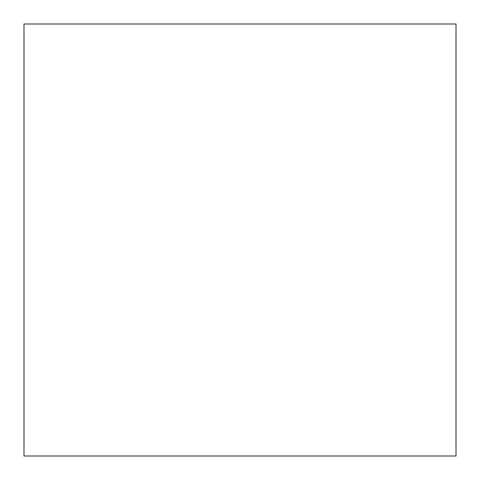 <?xml version="1.0" encoding="UTF-8"?>
<svg xmlns="http://www.w3.org/2000/svg" width="480" height="480" viewBox="0 0 480 480"><rect width="100%" height="100%" fill="white"/><g stroke="black" fill="none" stroke-linecap="round" stroke-linejoin="round"><path stroke-width="0.72" d="M24 24L24 456L456 456L456 24L24 24"/></g></svg>

